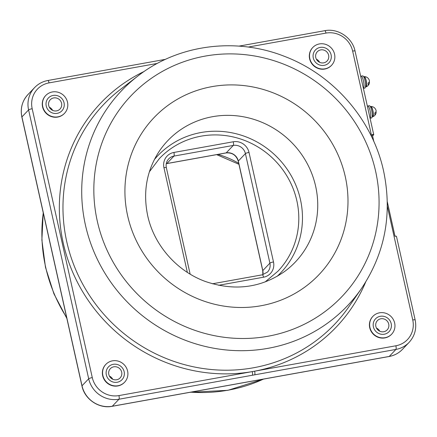 <?xml version="1.0" encoding="UTF-8"?>
<svg xmlns="http://www.w3.org/2000/svg" width="437" height="437" viewBox="0 0 437 437"><rect width="100%" height="100%" fill="white"/><g stroke="black" fill="none" stroke-linecap="round" stroke-linejoin="round"><path stroke-width="0.66" d="M334.556 54.155A12.941 12.373 -136.4 0 1 331.563 65.299A12.941 12.373 -136.4 0 1 318.95 68.445A12.941 12.373 -136.4 0 1 309.828 58.602A12.941 12.373 -136.4 0 1 312.821 47.458A12.941 12.373 -136.4 0 1 325.434 44.306A12.941 12.373 -136.4 0 1 334.556 54.155M312.821 47.458L312.613 47.677A12.941 12.373 43.6 0 0 309.62 58.82A12.941 12.373 43.6 0 0 318.742 68.664A12.941 12.373 43.6 0 0 331.355 65.517L331.563 65.299M394.655 323.03A12.941 12.373 -136.4 0 1 391.661 334.174A12.941 12.373 -136.4 0 1 379.054 337.32A12.941 12.373 -136.4 0 1 369.931 327.477A12.941 12.373 -136.4 0 1 372.925 316.333A12.941 12.373 -136.4 0 1 385.532 313.187A12.941 12.373 -136.4 0 1 394.655 323.03M372.925 316.333L372.712 316.552A12.941 12.373 43.6 0 0 369.718 327.695A12.941 12.373 43.6 0 0 378.841 337.539A12.941 12.373 43.6 0 0 391.454 334.392L391.661 334.174M127.604 371.057A12.941 12.373 -136.4 0 1 124.611 382.2A12.941 12.373 -136.4 0 1 112.003 385.347A12.941 12.373 -136.4 0 1 102.881 375.503A12.941 12.373 -136.4 0 1 105.874 364.36A12.941 12.373 -136.4 0 1 118.482 361.213A12.941 12.373 -136.4 0 1 127.604 371.057M105.874 364.36L105.661 364.578A12.941 12.373 43.6 0 0 102.668 375.722A12.941 12.373 43.6 0 0 111.79 385.565A12.941 12.373 43.6 0 0 124.403 382.419L124.611 382.2M67.506 102.182A12.941 12.373 -136.4 0 1 64.512 113.325A12.941 12.373 -136.4 0 1 51.899 116.471A12.941 12.373 -136.4 0 1 42.777 106.628A12.941 12.373 -136.4 0 1 45.77 95.485A12.941 12.373 -136.4 0 1 58.383 92.333A12.941 12.373 -136.4 0 1 67.506 102.182M45.77 95.485L45.563 95.703A12.941 12.373 43.6 0 0 42.569 106.847A12.941 12.373 43.6 0 0 51.692 116.69A12.941 12.373 43.6 0 0 64.305 113.544L64.512 113.325M154.354 159.603A84.876 81.167 -136.4 0 1 201.091 132.509A84.876 81.167 -136.4 0 1 292.528 178.121A84.876 81.167 -136.4 0 1 277.036 276.403M149.372 171.807L159.494 158.445A81.768 78.196 -136.4 0 1 201.135 136.158A81.768 78.196 -136.4 0 1 287.95 177.772A81.768 78.196 -136.4 0 1 277.937 271.213L265.09 281.98M372.581 135.929L373.586 134.875A3.004 0.503 167.4 0 0 372.286 134.612M53.139 95.441A9.314 8.909 43.6 0 0 46.24 106.005A9.314 8.909 43.6 0 0 57.143 113.363A9.314 8.909 43.6 0 0 64.042 102.804A9.314 8.909 43.6 0 0 53.139 95.441A9.314 8.909 43.6 0 0 46.24 106.005A9.314 8.909 43.6 0 0 57.143 113.363A9.314 8.909 43.6 0 0 64.042 102.804A9.314 8.909 43.6 0 0 53.139 95.441M106.338 374.88A9.314 8.909 43.6 0 0 117.247 382.244A9.314 8.909 43.6 0 0 124.146 371.679A9.314 8.909 43.6 0 0 113.238 364.316A9.314 8.909 43.6 0 0 106.338 374.88A9.314 8.909 43.6 0 0 117.247 382.244A9.314 8.909 43.6 0 0 124.146 371.679A9.314 8.909 43.6 0 0 113.238 364.316A9.314 8.909 43.6 0 0 106.338 374.88M157.336 63.42L49.048 82.893A22.773 21.779 43.6 0 0 32.185 108.715L92.283 377.59A22.773 21.779 43.6 0 0 118.94 395.583L395.884 345.782A22.773 21.779 43.6 0 0 412.747 319.955L387.329 206.264M384.298 334.218A9.314 8.909 43.6 0 0 391.197 323.653A9.314 8.909 43.6 0 0 380.288 316.29A9.314 8.909 43.6 0 0 373.389 326.854A9.314 8.909 43.6 0 0 384.298 334.218A9.314 8.909 43.6 0 0 391.197 323.653A9.314 8.909 43.6 0 0 380.288 316.29A9.314 8.909 43.6 0 0 373.389 326.854A9.314 8.909 43.6 0 0 384.298 334.218M331.093 54.778A9.314 8.909 43.6 0 0 320.19 47.414A9.314 8.909 43.6 0 0 313.291 57.979A9.314 8.909 43.6 0 0 324.194 65.337A9.314 8.909 43.6 0 0 331.093 54.778A9.314 8.909 43.6 0 0 320.19 47.414A9.314 8.909 43.6 0 0 313.291 57.979A9.314 8.909 43.6 0 0 324.194 65.337A9.314 8.909 43.6 0 0 331.093 54.778M412.747 319.955A3.103 0.519 167.4 0 1 415.15 319.939L396.474 236.39A3.103 0.519 167.4 0 0 394.961 236.275L387.313 201.834L394.988 236.188A3.004 0.503 -12.6 0 1 396.337 236.275M373.821 141.495L372.209 134.498A3.103 0.519 -12.6 0 1 373.722 134.612A3.103 0.519 -12.6 0 1 373.662 134.754L373.608 134.509M373.815 141.479L372.28 134.601L373.722 141.271M394.988 236.188L387.319 202.08M112.724 379.234A6.73 6.435 43.6 0 0 109.414 376.088M121.672 372.122A6.73 6.435 43.6 0 0 116.925 367.004A6.73 6.435 43.6 0 0 110.37 368.642A6.73 6.435 43.6 0 0 108.813 374.433A6.73 6.435 43.6 0 0 113.554 379.556A6.73 6.435 43.6 0 0 120.115 377.918A6.73 6.435 43.6 0 0 121.672 372.122M380.846 318.781A6.73 6.435 43.6 0 0 377.421 320.616A6.73 6.435 43.6 0 0 376.596 328.302A6.73 6.435 43.6 0 0 383.741 331.727A6.73 6.435 43.6 0 0 387.166 329.891A6.73 6.435 43.6 0 0 387.99 322.206A6.73 6.435 43.6 0 0 380.846 318.781M379.775 331.208A6.73 6.435 43.6 0 0 376.465 328.061M315.765 57.531A6.73 6.435 43.6 0 0 320.507 62.655A6.73 6.435 43.6 0 0 327.067 61.016A6.73 6.435 43.6 0 0 328.619 55.22A6.73 6.435 43.6 0 0 323.877 50.102A6.73 6.435 43.6 0 0 317.322 51.735A6.73 6.435 43.6 0 0 315.765 57.531M319.671 62.333A6.73 6.435 43.6 0 0 316.366 59.186M52.62 110.359A6.73 6.435 43.6 0 0 49.315 107.212M56.586 110.878A6.73 6.435 43.6 0 0 60.016 109.042A6.73 6.435 43.6 0 0 60.836 101.357A6.73 6.435 43.6 0 0 53.696 97.932A6.73 6.435 43.6 0 0 50.266 99.762A6.73 6.435 43.6 0 0 49.447 107.453A6.73 6.435 43.6 0 0 56.586 110.878M363.518 88.236A6.211 1.486 79.8 0 1 363.382 88.34A6.211 1.486 -100.2 0 0 363.518 88.236A6.211 1.486 -100.2 0 0 363.546 81.468A6.211 1.486 -100.2 0 0 361.082 76.147A6.211 1.486 79.8 0 1 363.546 81.468A6.211 1.486 79.8 0 1 363.518 88.236M370.194 118.11A6.211 1.486 79.8 0 1 370.057 118.214A6.211 1.486 -100.2 0 0 370.194 118.11A6.211 1.486 -100.2 0 0 370.221 111.342A6.211 1.486 -100.2 0 0 367.757 106.022A6.211 1.486 79.8 0 1 370.221 111.342A6.211 1.486 79.8 0 1 370.194 118.11M363.835 77.07A5.195 1.245 79.8 0 1 364.283 76.606A5.195 1.245 79.8 0 1 365.84 79.272A5.195 1.245 79.8 0 1 366.681 84.483A5.195 1.245 79.8 0 1 366.124 86.826A5.195 1.245 79.8 0 1 365.54 86.548M366.124 86.826A5.277 5.277 0 0 0 369.429 82.948A5.195 2.895 -0.7 0 1 368.151 84.554A4.539 1.087 -100.2 0 0 368.167 83.833A4.539 1.087 -100.2 0 0 368.129 83.008A5.195 2.895 179.3 0 0 369.402 80.703A5.277 5.277 0 0 0 364.283 76.606M369.429 82.948A5.195 2.895 -0.7 0 0 369.265 81.828M363.387 88.35L364.862 88.088A6.211 1.486 -100.2 0 0 365.097 87.952A6.211 1.486 -100.2 0 0 365.124 81.184A6.211 1.486 -100.2 0 0 362.666 75.863L361.082 76.147A6.211 1.486 -100.2 0 0 360.847 76.284M365.561 86.291L366.135 86.16A4.605 1.103 79.8 0 1 365.966 86.258L365.561 86.329M363.928 77.267L364.332 77.191A4.605 1.103 79.8 0 1 366.048 80.616A4.605 1.103 79.8 0 1 366.326 85.81L365.578 86.051M372.242 116.171L372.816 116.034A4.605 1.103 79.8 0 1 372.641 116.133L372.237 116.209M370.609 107.141L371.013 107.065A4.605 1.103 79.8 0 1 372.723 110.49A4.605 1.103 79.8 0 1 373.007 115.685L372.258 115.925M370.063 118.23L371.543 117.963A6.211 1.486 -100.2 0 0 371.778 117.826A6.211 1.486 -100.2 0 0 371.805 111.058A6.211 1.486 -100.2 0 0 369.341 105.738L367.757 106.022A6.211 1.486 -100.2 0 0 367.522 106.158M370.516 106.945A5.195 1.245 79.8 0 1 370.964 106.481A5.195 1.245 79.8 0 1 372.521 109.146A5.195 1.245 79.8 0 1 373.356 114.357A5.195 1.245 79.8 0 1 372.799 116.701A5.195 1.245 79.8 0 1 372.22 116.422M372.799 116.701A5.277 5.277 0 0 0 376.11 112.822A5.195 2.895 -0.7 0 1 374.826 114.428A4.539 1.087 -100.2 0 0 374.848 113.707A4.539 1.087 -100.2 0 0 374.809 112.883A5.195 2.895 179.3 0 0 376.082 110.577A5.277 5.277 0 0 0 370.964 106.481M372.187 108.185A4.539 1.087 -100.2 0 0 372.171 108.633M376.11 112.822A5.195 2.895 -0.7 0 0 375.946 111.703M372.783 110.747L373.012 111.162M32.185 108.715A3.103 0.519 167.4 0 0 28.591 109.906L21.916 116.919A3.103 0.519 167.4 0 0 21.85 117.061C20.157 108.469 22.172 100.991 27.897 94.627A25.876 24.745 43.6 0 0 21.916 116.919L82.014 385.795A25.876 24.745 43.6 0 0 112.304 406.241L389.247 356.439A25.876 24.745 43.6 0 0 402.422 349.387C398.779 353.156 394.343 355.532 389.127 356.505A3.103 0.743 -100.2 0 0 389.247 356.439L395.927 349.425L252.318 375.252A3.103 0.743 -100.2 0 0 252.275 371.603A162.509 155.408 -136.4 0 1 63.218 242.972A162.509 155.408 -136.4 0 1 144.259 71.395M138.032 75.912L120.541 89.328A159.407 152.442 43.6 0 0 66.779 241.814A159.407 152.442 43.6 0 0 190.527 366.157A159.407 152.442 43.6 0 0 348.884 306.73L361.426 288.595C385.09 253.094 392.486 213.933 383.61 171.107C372.608 119.962 333.764 75.006 284.509 56.373C235.636 36.97 178.187 44.563 138.032 75.912A155.949 149.137 43.6 0 0 85.439 225.088A155.949 149.137 43.6 0 0 206.499 346.738A155.949 149.137 43.6 0 0 361.426 288.595M97.314 221.22A145.608 139.25 43.6 0 0 267.766 336.288A145.608 139.25 43.6 0 0 375.596 171.173A145.608 139.25 43.6 0 0 205.139 56.105A145.608 139.25 43.6 0 0 97.314 221.22M345.274 176.63A113.882 108.906 -136.4 0 1 260.944 305.763A113.882 108.906 -136.4 0 1 127.637 215.769A113.882 108.906 -136.4 0 1 211.961 86.635A113.882 108.906 -136.4 0 1 345.274 176.63M284.378 271.65A88.039 84.194 43.6 0 0 315.64 186.26A88.039 84.194 43.6 0 0 212.579 116.69A88.039 84.194 43.6 0 0 158.74 152.038C146.559 171.129 142.872 192.318 147.673 215.605C153.944 245.031 176.919 271.262 205.587 281.559C234.472 291.304 260.736 287.999 284.378 271.65M217.921 154.408A88.039 84.194 -136.4 0 1 238.728 163.329M43.268 212.885A155.949 149.137 43.6 0 0 45.606 266.931A155.949 149.137 43.6 0 0 66.675 317.612M190.783 392.175A155.949 149.137 43.6 0 0 263.511 379.098M166.268 163.667A10.351 9.898 -136.4 0 1 166.858 163.542A3.103 0.743 -100.2 0 1 166.737 163.613L226.082 152.939A3.103 0.743 -100.2 0 0 226.202 152.874A10.351 9.898 -136.4 0 1 238.318 161.051A3.103 0.519 167.4 0 0 238.252 161.193L262.741 270.738L262.828 274.709M262.872 274.704A10.351 9.898 -136.4 0 0 262.801 270.596L269.897 263.14L245.414 153.6L238.318 161.051L262.801 270.596A3.103 0.519 167.4 0 0 262.741 270.738M247.998 381.84A3.103 0.743 79.8 0 1 247.883 381.911L389.127 356.505M252.318 375.252L118.984 399.227A25.876 24.745 -136.4 0 1 88.689 378.781L82.014 385.795A3.103 0.519 167.4 0 0 81.948 385.937L21.85 117.061M118.94 395.583A3.103 0.743 -100.2 0 1 118.984 399.227L112.304 406.241A3.103 0.743 79.8 0 1 112.189 406.312C99.019 409.021 84.592 399.276 81.948 385.937M245.643 382.266A3.103 0.743 79.8 0 1 245.523 382.331L112.189 406.312M187.342 272.371L163.946 167.704A13.454 12.87 -136.4 0 1 173.91 152.447A3.103 0.743 -100.2 0 1 173.948 156.091L166.858 163.542L226.202 152.874L233.292 145.423L173.948 156.091A10.351 9.898 43.6 0 0 168.682 158.915C166.464 161.357 165.689 164.279 166.35 167.688L190.139 274.13M267.504 272.06A10.351 9.898 43.6 0 0 269.897 263.14A3.103 0.519 -12.6 0 1 273.491 261.949A13.454 12.87 -136.4 0 1 263.527 277.211A3.103 0.743 -100.2 0 0 262.353 274.807L267.504 272.06M249.003 152.409A3.103 0.519 -12.6 0 0 245.414 153.6A10.351 9.898 43.6 0 0 233.292 145.423A3.103 0.743 -100.2 0 0 233.254 141.774A13.454 12.87 -136.4 0 1 249.003 152.409L273.491 261.949M163.946 167.704A3.103 0.519 -12.6 0 1 166.35 167.688M173.91 152.447L233.254 141.774M263.527 277.211L218.593 285.29M49.048 82.893A3.103 0.743 -100.2 0 0 47.873 80.495C42.657 81.468 38.221 83.844 34.578 87.613A25.876 24.745 -136.4 0 0 28.591 109.906L88.689 378.781A3.103 0.519 -12.6 0 1 92.283 377.59M371.942 137.409L352.643 51.08A22.773 21.779 43.6 0 0 325.986 33.086A3.103 0.743 -100.2 0 0 324.811 30.688L238.984 46.125M325.986 33.086L248.249 47.065M365.632 282.155A162.509 155.408 -136.4 0 1 254.634 371.182A3.103 0.743 -100.2 0 1 254.678 374.826M415.15 319.939C416.843 328.531 414.828 336.009 409.103 342.373A25.876 24.745 -136.4 0 1 395.927 349.425A3.103 0.743 -100.2 0 0 395.884 345.782M352.643 51.08A3.103 0.519 -12.6 0 1 355.052 51.063C352.408 37.724 337.981 27.979 324.811 30.688M263.593 379.081L227.852 390.317L190.1 392.3M66.872 318.475L53.904 293.768L45.475 267.313L41.881 239.989L43.219 212.655M372.586 135.951L373.64 134.847M245.523 382.331L247.883 381.911M238.946 164.296L216.654 154.638M226.082 152.939C232.216 152.453 236.275 155.206 238.252 161.193M166.737 163.613L166.257 163.711M212.431 283.788L262.353 274.807M165.492 59.339L47.873 80.495M27.897 94.627L34.578 87.613M402.422 349.387L409.103 342.373M373.722 134.612L355.052 51.063M360.672 76.218L361.082 76.147M367.353 106.098L367.757 106.022"/></g></svg>
